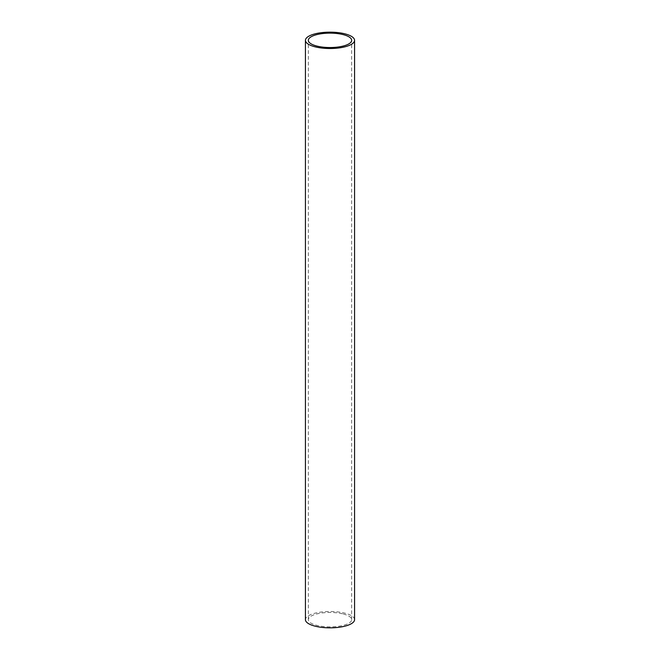 <?xml version="1.0" encoding="UTF-8"?>
<svg xmlns="http://www.w3.org/2000/svg" width="660" height="660" viewBox="0 0 660 660"><rect width="100%" height="100%" fill="white"/><g stroke="black" fill="none" stroke-linecap="round" stroke-linejoin="round"><path stroke-width="0.49" stroke-dasharray="3.3 2.47" d="M354.568 619.666A24.569 8.176 0 0 0 345.015 613.198A24.569 8.176 0 0 0 319.159 612.332A24.569 8.176 0 0 0 305.432 619.666M343.233 613.965A21.665 7.202 180 0 1 351.664 619.666A21.665 7.202 180 0 1 339.553 626.134A21.665 7.202 180 0 1 316.767 625.366A21.665 7.202 180 0 1 308.335 619.666A21.665 7.202 180 0 1 320.447 613.198A21.665 7.202 180 0 1 343.233 613.965M351.664 619.666L351.664 40.334M308.335 619.666L308.335 40.334"/><path stroke-width="0.99" d="M314.985 46.802A24.569 8.176 180 0 1 305.432 40.334A24.569 8.176 180 0 1 319.159 33A24.569 8.176 180 0 1 345.015 33.866A24.569 8.176 180 0 1 354.568 40.334A24.569 8.176 180 0 1 340.84 47.669A24.569 8.176 180 0 1 314.985 46.802M305.432 40.334L305.432 619.666A24.569 8.176 0 0 0 314.985 626.134A24.569 8.176 0 0 0 340.84 627A24.569 8.176 0 0 0 354.568 619.666L354.568 40.334M343.233 34.633A21.665 7.202 180 0 1 351.664 40.334A21.665 7.202 180 0 1 339.553 46.802A21.665 7.202 180 0 1 316.767 46.035A21.665 7.202 180 0 1 308.335 40.334A21.665 7.202 180 0 1 320.447 33.866A21.665 7.202 180 0 1 343.233 34.633"/></g></svg>

